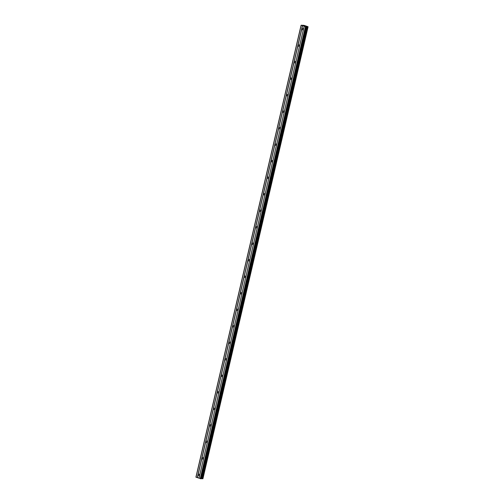 <?xml version="1.0" encoding="UTF-8"?>
<svg xmlns="http://www.w3.org/2000/svg" width="504" height="504" viewBox="0 0 504 504"><rect width="100%" height="100%" fill="white"/><g stroke="black" fill="none" stroke-linecap="round" stroke-linejoin="round"><path stroke-width="0.76" d="M198.299 474.686A0.75 0.63 89.4 0 1 199.508 475.096A0.75 0.63 89.4 0 1 198.299 474.686M202.142 458.18A0.75 0.63 89.4 0 1 203.351 458.583A0.75 0.63 89.4 0 1 202.142 458.18M205.978 441.668A0.75 0.63 89.4 0 1 207.194 442.077A0.75 0.63 89.4 0 1 205.978 441.668M209.822 425.162A0.75 0.63 89.4 0 1 211.031 425.565A0.75 0.63 89.4 0 1 209.822 425.162M213.664 408.649A0.75 0.63 89.4 0 1 214.874 409.059A0.75 0.63 89.4 0 1 213.664 408.649M217.507 392.144A0.75 0.63 89.4 0 1 218.717 392.547A0.75 0.63 89.4 0 1 217.507 392.144M221.351 375.631A0.75 0.63 89.4 0 1 222.56 376.041A0.75 0.63 89.4 0 1 221.351 375.631M225.194 359.119A0.75 0.63 89.4 0 1 226.403 359.528A0.75 0.63 89.4 0 1 225.194 359.119M229.03 342.613A0.75 0.63 89.4 0 1 230.24 343.016A0.75 0.63 89.4 0 1 229.03 342.613M232.873 326.101A0.75 0.63 89.4 0 1 234.083 326.51A0.75 0.63 89.4 0 1 232.873 326.101M236.716 309.595A0.75 0.63 89.4 0 1 237.926 309.998A0.75 0.63 89.4 0 1 236.716 309.595M240.559 293.082A0.75 0.63 89.4 0 1 241.769 293.492A0.75 0.63 89.4 0 1 240.559 293.082M244.402 276.57A0.75 0.63 89.4 0 1 245.612 276.979A0.75 0.63 89.4 0 1 244.402 276.57M248.245 260.064A0.75 0.63 89.4 0 1 249.455 260.467A0.75 0.63 89.4 0 1 248.245 260.064M252.082 243.552A0.75 0.63 89.4 0 1 253.292 243.961A0.75 0.63 89.4 0 1 252.082 243.552M255.925 227.046A0.75 0.63 89.4 0 1 257.135 227.449A0.75 0.63 89.4 0 1 255.925 227.046M259.768 210.533A0.75 0.63 89.4 0 1 260.978 210.943A0.75 0.63 89.4 0 1 259.768 210.533M263.611 194.027A0.75 0.63 89.4 0 1 264.821 194.431A0.75 0.63 89.4 0 1 263.611 194.027M267.454 177.515A0.75 0.63 89.4 0 1 268.663 177.925A0.75 0.63 89.4 0 1 267.454 177.515M271.297 161.003A0.75 0.63 89.4 0 1 272.507 161.412A0.75 0.63 89.4 0 1 271.297 161.003M275.134 144.497A0.75 0.63 89.4 0 1 276.343 144.9A0.75 0.63 89.4 0 1 275.134 144.497M278.977 127.985A0.75 0.63 89.4 0 1 280.186 128.394A0.75 0.63 89.4 0 1 278.977 127.985M282.82 111.478A0.75 0.63 89.4 0 1 284.029 111.882A0.75 0.63 89.4 0 1 282.82 111.478M286.663 94.966A0.75 0.63 89.4 0 1 287.872 95.376A0.75 0.63 89.4 0 1 286.663 94.966M290.506 78.46A0.75 0.63 89.4 0 1 291.715 78.863A0.75 0.63 89.4 0 1 290.506 78.46M294.342 61.948A0.75 0.63 89.4 0 1 295.558 62.357A0.75 0.63 89.4 0 1 294.342 61.948M298.185 45.436A0.75 0.63 89.4 0 1 299.395 45.845A0.75 0.63 89.4 0 1 298.185 45.436M302.028 28.93A0.75 0.63 89.4 0 1 303.238 29.333A0.75 0.63 89.4 0 1 302.028 28.93M304.775 25.975L303.887 25.849M304.284 25.981L303.805 25.83M304.958 26.082L305.386 26.214M305.443 26.208L304.662 26.107M305.084 26.252L304.523 26.076M306.464 26.844L307.963 26.674L304.025 25.351L301.09 25.219L306.464 26.844L201.291 478.794L306.508 26.838M202.91 478.775L308.083 26.825L202.91 478.775L201.392 478.586M301.09 25.219L195.917 477.175L201.291 478.794M305.405 26.744L200.233 478.699M304.164 26.328L198.992 478.277M305.928 26.851L200.756 478.8M307.144 26.699L201.972 478.655M307.188 26.712L202.016 478.661M301.184 25.326L196.012 477.282M302.432 25.748L197.259 477.697M302.576 25.773L197.404 477.729M304.132 26.296L198.96 478.252M306.703 26.63L201.531 478.586M306.904 26.655L201.732 478.605M307.73 26.819L202.558 478.769M307.805 26.832L202.633 478.781M306.52 26.832L201.348 478.781"/></g></svg>
